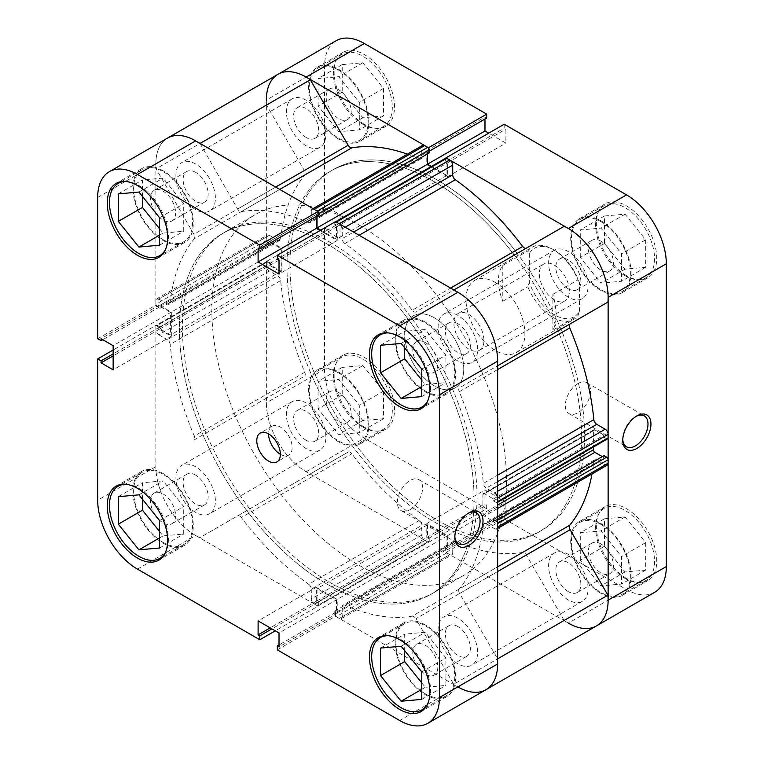 <?xml version="1.0" encoding="UTF-8"?>
<svg xmlns="http://www.w3.org/2000/svg" width="764" height="764" viewBox="0 0 764 764"><rect width="100%" height="100%" fill="white"/><g stroke="black" fill="none" stroke-linecap="round" stroke-linejoin="round"><path stroke-width="0.57" stroke-dasharray="3.82 2.86" d="M362.852 124.293A41.667 24.056 -120 0 0 383.681 126.356A41.667 24.056 -120 0 0 390.07 92.969A41.667 24.056 -120 0 0 362.852 56.249A41.667 24.056 -120 0 0 342.014 54.187A41.667 24.056 -120 0 0 335.625 87.573A41.667 24.056 -120 0 0 362.852 124.293M338.691 70.202A41.667 24.056 60 0 1 365.908 106.912A41.667 24.056 60 0 1 359.519 140.309A41.667 24.056 60 0 1 338.691 138.236A41.667 24.056 60 0 1 311.473 101.526A41.667 24.056 60 0 1 317.853 68.139A41.667 24.056 60 0 1 338.691 70.202M362.852 427.076A41.667 24.056 -120 0 0 383.681 429.148A41.667 24.056 -120 0 0 390.07 395.752A41.667 24.056 -120 0 0 362.852 359.042A41.667 24.056 -120 0 0 342.014 356.969A41.667 24.056 -120 0 0 335.625 390.366A41.667 24.056 -120 0 0 362.852 427.076M338.691 372.985A41.667 24.056 60 0 1 365.908 409.705A41.667 24.056 60 0 1 359.519 443.091A41.667 24.056 60 0 1 338.691 441.029A41.667 24.056 60 0 1 311.473 404.309A41.667 24.056 60 0 1 317.853 370.922A41.667 24.056 60 0 1 338.691 372.985M625.067 578.472A41.667 24.056 -120 0 0 645.905 580.535A41.667 24.056 -120 0 0 652.294 547.148A41.667 24.056 -120 0 0 625.067 510.428A41.667 24.056 -120 0 0 604.238 508.366A41.667 24.056 -120 0 0 597.849 541.752A41.667 24.056 -120 0 0 625.067 578.472M600.915 524.381A41.667 24.056 60 0 1 628.132 561.091A41.667 24.056 60 0 1 621.743 594.487A41.667 24.056 60 0 1 600.915 592.425A41.667 24.056 60 0 1 573.688 555.705A41.667 24.056 60 0 1 580.077 522.318A41.667 24.056 60 0 1 600.915 524.381M625.067 275.68A41.667 24.056 -120 0 0 645.905 277.752A41.667 24.056 -120 0 0 652.294 244.356A41.667 24.056 -120 0 0 625.067 207.646A41.667 24.056 -120 0 0 604.238 205.573A41.667 24.056 -120 0 0 597.849 238.97A41.667 24.056 -120 0 0 625.067 275.68M600.915 221.589A41.667 24.056 60 0 1 628.132 258.308A41.667 24.056 60 0 1 621.743 291.695A41.667 24.056 60 0 1 600.915 289.632A41.667 24.056 60 0 1 573.688 252.913A41.667 24.056 60 0 1 580.077 219.526A41.667 24.056 60 0 1 600.915 221.589M636.097 416.37A17.849 10.304 120 0 0 635.381 416.762L636.851 415.912L635.381 416.762A17.849 10.304 120 0 0 622.765 438.612A17.849 10.304 120 0 0 622.784 439.434M577.928 383.585A17.849 10.304 120 0 0 566.267 399.314A17.849 10.304 120 0 0 569.008 413.611A17.849 10.304 120 0 0 577.928 412.732A17.849 10.304 120 0 0 589.588 397.003A17.849 10.304 120 0 0 586.847 382.707A17.849 10.304 120 0 0 577.928 383.585M364.323 427.076A42.708 24.658 60 0 1 336.418 389.449A42.708 24.658 60 0 1 342.969 355.222A42.708 24.658 60 0 1 364.323 357.332A42.708 24.658 60 0 1 392.218 394.969A42.708 24.658 60 0 1 385.677 429.196A42.708 24.658 60 0 1 364.323 427.076M338.691 441.878A42.708 24.658 60 0 1 310.786 404.242A42.708 24.658 60 0 1 317.337 370.024A42.708 24.658 60 0 1 338.691 372.135A42.708 24.658 60 0 1 366.586 409.771A42.708 24.658 60 0 1 360.045 443.999A42.708 24.658 60 0 1 338.691 441.878M364.323 124.293A42.708 24.658 60 0 1 336.418 86.657A42.708 24.658 60 0 1 342.969 52.429A42.708 24.658 60 0 1 364.323 54.55A42.708 24.658 60 0 1 392.218 92.186A42.708 24.658 60 0 1 385.677 126.404A42.708 24.658 60 0 1 364.323 124.293M338.691 139.086A42.708 24.658 60 0 1 310.786 101.459A42.708 24.658 60 0 1 317.337 67.232A42.708 24.658 60 0 1 338.691 69.352A42.708 24.658 60 0 1 366.586 106.979A42.708 24.658 60 0 1 360.045 141.206A42.708 24.658 60 0 1 338.691 139.086M626.547 275.68A42.708 24.658 60 0 1 598.642 238.053A42.708 24.658 60 0 1 605.193 203.826A42.708 24.658 60 0 1 626.547 205.936A42.708 24.658 60 0 1 654.442 243.573A42.708 24.658 60 0 1 647.901 277.8A42.708 24.658 60 0 1 626.547 275.68M600.915 290.482A42.708 24.658 60 0 1 573.01 252.846A42.708 24.658 60 0 1 579.551 218.628A42.708 24.658 60 0 1 600.915 220.739A42.708 24.658 60 0 1 628.81 258.375A42.708 24.658 60 0 1 622.268 292.602A42.708 24.658 60 0 1 600.915 290.482M626.547 578.472A42.708 24.658 60 0 1 598.642 540.836A42.708 24.658 60 0 1 605.193 506.618A42.708 24.658 60 0 1 626.547 508.728A42.708 24.658 60 0 1 654.442 546.365A42.708 24.658 60 0 1 647.901 580.583A42.708 24.658 60 0 1 626.547 578.472M600.915 593.275A42.708 24.658 60 0 1 573.01 555.638A42.708 24.658 60 0 1 579.551 521.411A42.708 24.658 60 0 1 600.915 523.531A42.708 24.658 60 0 1 628.81 561.168A42.708 24.658 60 0 1 622.268 595.385A42.708 24.658 60 0 1 600.915 593.275M437.247 520.208A208.333 120.282 -120 0 0 541.409 530.531A208.333 120.282 -120 0 0 560.967 329.188A208.333 120.282 -120 0 0 517.209 253.419A208.333 120.282 60 0 1 560.967 329.188A208.333 120.282 60 0 1 541.409 530.531A208.333 120.282 60 0 1 437.247 520.208A208.333 120.282 60 0 1 301.14 336.628A208.333 120.282 60 0 1 333.075 169.684A208.333 120.282 -120 0 0 301.14 336.628A208.333 120.282 -120 0 0 437.247 520.208M516.474 252.435A208.333 120.282 -120 0 0 437.247 179.998A208.333 120.282 -120 0 0 333.075 169.684A208.333 120.282 60 0 1 437.247 179.998A208.333 120.282 60 0 1 516.474 252.435M434.296 521.917A208.333 120.282 -120 0 0 538.467 532.231A208.333 120.282 -120 0 0 558.016 330.898A208.333 120.282 -120 0 0 514.267 255.119A208.333 120.282 60 0 1 558.016 330.898A208.333 120.282 60 0 1 538.467 532.231A208.333 120.282 60 0 1 434.296 521.917A208.333 120.282 60 0 1 298.199 338.328A208.333 120.282 60 0 1 330.134 171.384A208.333 120.282 -120 0 0 298.199 338.328A208.333 120.282 -120 0 0 434.296 521.917M513.523 254.135A208.333 120.282 -120 0 0 434.296 181.698A208.333 120.282 -120 0 0 330.134 171.384A208.333 120.282 60 0 1 434.296 181.698A208.333 120.282 60 0 1 513.523 254.135M434.296 317.786A41.667 24.056 -120 0 0 413.467 315.723A41.667 24.056 -120 0 0 407.078 349.11A41.667 24.056 -120 0 0 434.296 385.83A41.667 24.056 -120 0 0 455.134 387.892A41.667 24.056 -120 0 0 461.513 354.506A41.667 24.056 -120 0 0 434.296 317.786A41.667 24.056 60 0 1 461.513 354.506A41.667 24.056 60 0 1 455.134 387.892A41.667 24.056 60 0 1 434.296 385.83A41.667 24.056 60 0 1 407.078 349.11A41.667 24.056 60 0 1 413.467 315.723A41.667 24.056 60 0 1 434.296 317.786M495.435 282.489A41.667 24.056 -120 0 0 474.597 280.426A41.667 24.056 -120 0 0 468.208 313.813A41.667 24.056 -120 0 0 495.435 350.533A41.667 24.056 -120 0 0 516.263 352.596A41.667 24.056 -120 0 0 522.652 319.209A41.667 24.056 -120 0 0 495.435 282.489M600.915 543.939A17.706 10.228 -120 0 0 592.052 543.061A17.706 10.228 -120 0 0 589.34 557.252A17.706 10.228 -120 0 0 600.915 572.857A17.706 10.228 -120 0 0 609.767 573.735A17.706 10.228 -120 0 0 612.48 559.544A17.706 10.228 -120 0 0 600.915 543.939M568.349 591.651A17.706 10.228 60 0 1 556.784 576.046A17.706 10.228 60 0 1 559.496 561.855A17.706 10.228 60 0 1 568.349 562.734A17.706 10.228 60 0 1 579.924 578.338A17.706 10.228 60 0 1 577.212 592.53A17.706 10.228 60 0 1 568.349 591.651M600.915 241.157A17.706 10.228 -120 0 0 592.052 240.278A17.706 10.228 -120 0 0 589.34 254.469A17.706 10.228 -120 0 0 600.915 270.074A17.706 10.228 -120 0 0 609.767 270.943A17.706 10.228 -120 0 0 612.48 256.761A17.706 10.228 -120 0 0 600.915 241.157M568.349 288.868A17.706 10.228 60 0 1 556.784 273.264A17.706 10.228 60 0 1 559.496 259.072A17.706 10.228 60 0 1 568.349 259.951A17.706 10.228 60 0 1 579.924 275.556A17.706 10.228 60 0 1 577.212 289.747A17.706 10.228 60 0 1 568.349 288.868M338.691 89.76A17.706 10.228 -120 0 0 329.838 88.882A17.706 10.228 -120 0 0 327.116 103.073A17.706 10.228 -120 0 0 338.691 118.678A17.706 10.228 -120 0 0 347.544 119.556A17.706 10.228 -120 0 0 350.256 105.365A17.706 10.228 -120 0 0 338.691 89.76M306.135 137.472A17.706 10.228 60 0 1 294.56 121.868A17.706 10.228 60 0 1 297.282 107.676A17.706 10.228 60 0 1 306.135 108.555A17.706 10.228 60 0 1 317.7 124.16A17.706 10.228 60 0 1 314.988 138.351A17.706 10.228 60 0 1 306.135 137.472M338.691 392.553A17.706 10.228 -120 0 0 329.838 391.674A17.706 10.228 -120 0 0 327.116 405.865A17.706 10.228 -120 0 0 338.691 421.47A17.706 10.228 -120 0 0 347.544 422.339A17.706 10.228 -120 0 0 350.256 408.157A17.706 10.228 -120 0 0 338.691 392.553M306.135 440.265A17.706 10.228 60 0 1 294.56 424.66A17.706 10.228 60 0 1 297.282 410.469A17.706 10.228 60 0 1 306.135 411.347A17.706 10.228 60 0 1 317.7 426.952A17.706 10.228 60 0 1 314.988 441.143A17.706 10.228 60 0 1 306.135 440.265M428.489 542.373L486.678 508.776L364.323 438.135A56.249 32.48 60 0 1 324.547 369.241L324.547 227.958L266.359 261.546L266.359 402.838A56.249 32.48 -120 0 0 306.135 471.732L428.489 542.373L428.489 538.467L426.78 537.474L426.78 523.531L447.704 535.602L447.704 549.555L445.995 548.571L445.995 552.477L568.349 623.128A56.249 32.48 60 0 1 564.157 620.444L453.673 684.229L415.864 618.754L526.358 554.97A4.164 2.407 -120 0 0 522.671 552.391A222.916 128.705 60 0 1 455.315 541.351A4.164 2.407 -120 0 0 453.577 541.323A4.164 2.407 -120 0 0 452.708 543.233L342.224 607.017A4.164 2.407 60 0 1 343.084 605.107A4.164 2.407 60 0 1 344.831 605.145L455.315 541.351M324.547 66.458L266.359 100.055L266.359 241.338L324.547 207.751L324.547 66.458A56.249 32.48 60 0 1 336.198 40.702M486.678 508.776L486.678 504.87L484.978 503.877L484.978 489.934L505.892 502.015L505.892 515.958L504.183 514.974L504.183 518.88L445.995 552.477M324.547 207.751L327.937 209.699L327.937 207.732L340.018 214.703L340.018 238.855L327.937 231.884L327.937 229.907L324.547 227.958M484.978 119.031L484.978 117.064L486.678 118.048M504.183 124.236L504.183 128.151L505.892 129.135L505.892 143.088L488.712 133.175M654.672 592.31A56.249 32.48 60 0 1 626.547 589.531L504.183 518.88M445.995 158.072L445.995 161.748L447.704 162.732L447.704 176.685L426.78 164.604L426.78 150.661L428.489 151.644L428.489 147.968M266.359 241.338L269.749 243.296L269.749 241.328L281.83 248.3L281.83 272.452L269.749 265.48L269.749 263.504L266.359 261.546M580.287 560.241L580.287 532.747L600.915 530.904L621.533 556.555L621.533 584.059L600.915 585.902L580.287 560.241L604.448 546.289L625.067 571.949L645.695 570.106L645.695 542.612L625.067 516.951L604.448 518.794L604.448 546.289M580.287 257.449L580.287 229.954L600.915 228.111L621.533 253.772L621.533 281.267L600.915 283.11L580.287 257.449L604.448 243.506L625.067 269.157L645.695 267.324L645.695 239.82L625.067 214.168L604.448 216.002L604.448 243.506M318.063 106.062L318.063 78.558L338.691 76.725L359.309 102.376L359.309 129.88L338.691 131.714L318.063 106.062L342.224 92.11L362.852 117.771L383.471 115.927L383.471 88.433L362.852 62.772L342.224 64.615L342.224 92.11M318.063 408.845L318.063 381.351L338.691 379.507L359.309 405.168L359.309 432.663L338.691 434.506L318.063 408.845L342.224 394.902L362.852 420.553L383.471 418.72L383.471 391.216L362.852 365.564L342.224 367.398L342.224 394.902M269.749 241.328L327.937 207.732M281.83 248.3L340.018 214.703M269.749 243.296L327.937 209.699M269.749 265.48L327.937 231.884M269.749 263.504L327.937 229.907M281.83 272.452L340.018 238.855M447.704 176.685L505.892 143.088M426.78 164.604L427.525 164.184M447.704 162.732L505.892 129.135M445.995 161.748L504.183 128.151M426.78 150.661L484.978 117.064M428.489 151.644L429.215 151.224M426.78 537.474L484.978 503.877M426.78 523.531L484.978 489.934M428.489 538.467L486.678 504.87M447.704 549.555L505.892 515.958M445.995 548.571L504.183 514.974M447.704 535.602L505.892 502.015M604.448 216.002L580.287 229.954M625.067 214.168L600.915 228.111M645.695 239.82L621.533 253.772M645.695 267.324L621.533 281.267M625.067 269.157L600.915 283.11M604.448 518.794L580.287 532.747M625.067 516.951L600.915 530.904M645.695 542.612L621.533 556.555M645.695 570.106L621.533 584.059M625.067 571.949L600.915 585.902M342.224 367.398L318.063 381.351M362.852 365.564L338.691 379.507M383.471 391.216L359.309 405.168M383.471 418.72L359.309 432.663M362.852 420.553L338.691 434.506M342.224 64.615L318.063 78.558M362.852 62.772L338.691 76.725M383.471 88.433L359.309 102.376M383.471 115.927L359.309 129.88M362.852 117.771L338.691 131.714M125.936 484.3A41.667 24.056 60 0 1 138.933 488.32A41.667 24.056 60 0 1 165.368 552.611M163.085 542.411A41.667 24.056 -120 0 0 183.923 544.474A41.667 24.056 -120 0 0 190.312 511.087A41.667 24.056 -120 0 0 163.085 474.368A41.667 24.056 -120 0 0 142.257 472.305A41.667 24.056 -120 0 0 135.868 505.692A41.667 24.056 -120 0 0 163.085 542.411M125.936 181.517A41.667 24.056 60 0 1 138.933 185.528A41.667 24.056 60 0 1 165.368 249.828M163.085 239.619A41.667 24.056 -120 0 0 183.923 241.682A41.667 24.056 -120 0 0 190.312 208.295A41.667 24.056 -120 0 0 163.085 171.575A41.667 24.056 -120 0 0 142.257 169.512A41.667 24.056 -120 0 0 135.868 202.909A41.667 24.056 -120 0 0 163.085 239.619M388.15 332.903A41.667 24.056 60 0 1 401.148 336.924A41.667 24.056 60 0 1 427.592 401.215M425.309 391.015A41.667 24.056 -120 0 0 446.147 393.078A41.667 24.056 -120 0 0 452.527 359.691A41.667 24.056 -120 0 0 425.309 322.971A41.667 24.056 -120 0 0 404.481 320.909A41.667 24.056 -120 0 0 398.092 354.295A41.667 24.056 -120 0 0 425.309 391.015M388.15 635.696A41.667 24.056 60 0 1 401.148 639.707A41.667 24.056 60 0 1 427.592 704.007M425.309 693.798A41.667 24.056 -120 0 0 446.147 695.861A41.667 24.056 -120 0 0 452.527 662.474A41.667 24.056 -120 0 0 425.309 625.764A41.667 24.056 -120 0 0 404.481 623.691A41.667 24.056 -120 0 0 398.092 657.088A41.667 24.056 -120 0 0 425.309 693.798M280.35 454.293A16.665 9.626 -120 0 0 288.687 455.115A16.665 9.626 -120 0 0 291.237 441.764A16.665 9.626 -120 0 0 280.35 427.076A16.665 9.626 -120 0 0 272.022 426.255A16.665 9.626 -120 0 0 268.565 433.885M468.16 513.332A17.849 10.304 120 0 0 467.444 513.714L468.915 512.864L467.444 513.714A17.849 10.304 120 0 0 454.828 535.574A17.849 10.304 120 0 0 454.847 536.385M409.991 509.693A17.849 10.304 120 0 0 421.652 493.964A17.849 10.304 120 0 0 418.911 479.668A17.849 10.304 120 0 0 409.991 480.546A17.849 10.304 120 0 0 398.331 496.275A17.849 10.304 120 0 0 401.071 510.572A17.849 10.304 120 0 0 409.991 509.693M163.085 170.725A42.708 24.658 -120 0 0 141.732 168.615A42.708 24.658 -120 0 0 135.19 202.832A42.708 24.658 -120 0 0 163.085 240.469A42.708 24.658 -120 0 0 184.449 242.589A42.708 24.658 -120 0 0 190.99 208.362A42.708 24.658 -120 0 0 163.085 170.725M163.085 473.518A42.708 24.658 -120 0 0 141.732 471.398A42.708 24.658 -120 0 0 135.19 505.625A42.708 24.658 -120 0 0 163.085 543.261A42.708 24.658 -120 0 0 184.449 545.372A42.708 24.658 -120 0 0 190.99 511.154A42.708 24.658 -120 0 0 163.085 473.518M425.309 624.914A42.708 24.658 -120 0 0 403.955 622.794A42.708 24.658 -120 0 0 397.414 657.021A42.708 24.658 -120 0 0 425.309 694.648A42.708 24.658 -120 0 0 446.663 696.768A42.708 24.658 -120 0 0 453.214 662.541A42.708 24.658 -120 0 0 425.309 624.914M425.309 322.121A42.708 24.658 -120 0 0 403.955 320.001A42.708 24.658 -120 0 0 397.414 354.229A42.708 24.658 -120 0 0 425.309 391.865A42.708 24.658 -120 0 0 446.663 393.976A42.708 24.658 -120 0 0 453.214 359.758A42.708 24.658 -120 0 0 425.309 322.121M326.753 243.792A208.333 120.282 60 0 1 462.86 427.372A208.333 120.282 60 0 1 430.925 594.316A208.333 120.282 60 0 1 326.753 584.002A208.333 120.282 60 0 1 190.656 400.412A208.333 120.282 60 0 1 222.591 233.469A208.333 120.282 60 0 1 326.753 243.792A208.333 120.282 60 0 1 462.86 427.372A208.333 120.282 60 0 1 430.925 594.316A208.333 120.282 60 0 1 326.753 584.002A208.333 120.282 60 0 1 190.656 400.412A208.333 120.282 60 0 1 222.591 233.469A208.333 120.282 60 0 1 326.753 243.792M329.704 242.083A208.333 120.282 60 0 1 465.801 425.672A208.333 120.282 60 0 1 433.866 592.616A208.333 120.282 60 0 1 329.704 582.302A208.333 120.282 60 0 1 193.598 398.712A208.333 120.282 60 0 1 225.533 231.769A208.333 120.282 60 0 1 329.704 242.083M417.488 363.759A17.706 10.228 60 0 1 416.456 341.661A17.706 10.228 60 0 1 425.309 342.53A17.706 10.228 60 0 1 436.884 358.135A17.706 10.228 60 0 1 434.162 372.326A17.706 10.228 60 0 1 425.309 371.447A17.706 10.228 60 0 1 420.754 367.837M457.865 323.735A17.706 10.228 -120 0 0 449.012 322.857A17.706 10.228 -120 0 0 446.3 337.048A17.706 10.228 -120 0 0 457.865 352.653A17.706 10.228 -120 0 0 466.718 353.531A17.706 10.228 -120 0 0 469.44 339.34A17.706 10.228 -120 0 0 457.865 323.735M417.488 666.552A17.706 10.228 60 0 1 416.456 644.444A17.706 10.228 60 0 1 425.309 645.322A17.706 10.228 60 0 1 436.884 660.927A17.706 10.228 60 0 1 434.162 675.118A17.706 10.228 60 0 1 425.309 674.24A17.706 10.228 60 0 1 420.754 670.62M457.865 626.528A17.706 10.228 -120 0 0 449.012 625.649A17.706 10.228 -120 0 0 446.3 639.84A17.706 10.228 -120 0 0 457.865 655.445A17.706 10.228 -120 0 0 466.718 656.324A17.706 10.228 -120 0 0 469.44 642.132A17.706 10.228 -120 0 0 457.865 626.528M155.264 515.156A17.706 10.228 60 0 1 154.232 493.057A17.706 10.228 60 0 1 163.085 493.926A17.706 10.228 60 0 1 174.66 509.531A17.706 10.228 60 0 1 171.948 523.722A17.706 10.228 60 0 1 163.085 522.843A17.706 10.228 60 0 1 158.54 519.234M195.651 475.132A17.706 10.228 -120 0 0 186.788 474.253A17.706 10.228 -120 0 0 184.076 488.444A17.706 10.228 -120 0 0 195.651 504.049A17.706 10.228 -120 0 0 204.504 504.928A17.706 10.228 -120 0 0 207.216 490.736A17.706 10.228 -120 0 0 195.651 475.132M155.264 212.373A17.706 10.228 60 0 1 154.232 190.265A17.706 10.228 60 0 1 163.085 191.143A17.706 10.228 60 0 1 174.66 206.748A17.706 10.228 60 0 1 171.948 220.939A17.706 10.228 60 0 1 163.085 220.061A17.706 10.228 60 0 1 158.54 216.441M195.651 172.349A17.706 10.228 -120 0 0 186.788 171.47A17.706 10.228 -120 0 0 184.076 185.662A17.706 10.228 -120 0 0 195.651 201.266A17.706 10.228 -120 0 0 204.504 202.145A17.706 10.228 -120 0 0 207.216 187.954A17.706 10.228 -120 0 0 195.651 172.349M277.322 649.868L335.511 616.271L457.865 686.912A56.249 32.48 60 0 1 453.673 684.229M445.269 550.366L334.785 614.151A2.082 1.203 -120 0 0 336.255 616.701L446.749 552.916A2.082 1.203 60 0 1 445.269 550.366L445.269 547.301L446.969 548.275L446.969 536.032L427.525 524.801L427.525 537.054L429.215 538.028L429.215 541.093A2.082 1.203 60 0 1 428.785 542.048A2.082 1.203 60 0 1 427.744 541.943L424.717 540.196A4.164 2.407 60 0 1 421.776 535.096L421.776 525.365A4.164 2.407 -120 0 0 419.169 520.485A222.916 128.705 60 0 1 351.812 453.749A4.164 2.407 -120 0 0 348.136 452.078L199.843 537.684A56.249 32.48 60 0 1 195.651 535.516A56.249 32.48 60 0 1 155.875 466.632L155.875 325.34L113.148 350.007M318.005 215.429L316.296 214.445L316.296 216.422M320.04 230.556L337.22 240.469L337.22 226.526L335.511 225.533L335.511 221.627M485.99 689.701A56.249 32.48 60 0 1 457.865 686.912L399.677 720.509M335.511 616.271L335.511 612.356L337.22 613.339L337.22 599.396L316.296 587.315L316.296 601.268L318.005 602.252L318.005 606.167L275.288 630.825M137.453 569.113L195.651 535.516L318.005 606.167M155.875 325.34L159.256 327.298L159.256 329.265L171.337 336.246L171.337 312.084L159.256 305.113L159.256 307.09L155.875 305.132L155.875 163.84A56.249 32.48 60 0 1 167.526 138.093A56.249 32.48 60 0 0 156.095 168.815L193.894 234.29A4.164 2.407 60 0 1 194.285 238.769L304.779 174.975A4.164 2.407 -120 0 0 304.378 170.506L266.579 105.031A56.249 32.48 60 0 1 278.01 74.299M97.677 338.729L155.875 305.132M421.776 380.09L425.309 384.493L445.937 382.649L445.937 355.155L425.309 329.494L404.691 331.337L404.691 347.84M421.776 682.882L425.309 687.275L445.937 685.442L445.937 657.938L425.309 632.286L404.691 634.12L404.691 650.632M159.552 531.486L163.085 535.889L183.713 534.046L183.713 506.551L163.085 480.89L142.467 482.733L142.467 499.236M159.552 228.703L163.085 233.096L183.713 231.253L183.713 203.759L163.085 178.098L142.467 179.941L142.467 196.453M159.256 329.265L113.148 355.89M171.337 336.246L113.148 369.833M159.256 327.298L113.148 353.913M159.256 305.113L101.068 338.71M159.256 307.09L102.777 339.693M171.337 312.084L113.148 345.681M337.22 599.396L279.022 632.993M316.296 587.315L258.108 620.912M337.22 613.339L279.022 646.936M335.511 612.356L279.022 644.969M316.296 601.268L270.189 627.884M318.005 602.252L271.898 628.877M316.296 214.445L258.108 248.042M337.22 226.526L279.022 260.123M335.511 225.533L277.322 259.13M337.22 240.469L279.022 274.066M380.529 648.073L404.691 634.12M401.148 646.229L425.309 632.286M421.776 689.319L425.309 687.275M421.776 699.385L445.937 685.442M421.776 671.89L445.937 657.938M380.529 345.28L404.691 331.337M421.776 386.536L425.309 384.493M421.776 396.602L445.937 382.649M421.776 369.098L445.937 355.155M401.148 343.447L425.309 329.494M118.305 193.894L142.467 179.941M159.552 235.14L163.085 233.096M159.552 245.206L183.713 231.253M159.552 217.711L183.713 203.759M138.933 192.05L163.085 178.098M118.305 496.676L142.467 482.733M159.552 537.932L163.085 535.889M159.552 547.998L183.713 534.046M159.552 520.494L183.713 506.551M138.933 494.843L163.085 480.89M554.358 314.806A39.585 22.853 60 0 1 529.318 282.46L527.838 286.806A41.667 24.056 -120 0 0 552.888 317.366A41.667 24.056 -120 0 0 573.716 319.428A41.667 24.056 -120 0 0 577.928 315.723L579.399 311.378A39.585 22.853 60 0 1 554.358 314.806M468.915 349.167A21.249 12.272 60 0 1 455.029 330.449A21.249 12.272 60 0 1 458.295 313.412A21.249 12.272 60 0 1 468.915 314.472A21.249 12.272 60 0 1 482.8 333.19A21.249 12.272 60 0 1 479.544 350.227A21.249 12.272 60 0 1 468.915 349.167M554.358 299.841A21.249 12.272 60 0 1 540.473 281.114A21.249 12.272 60 0 1 543.729 264.086A21.249 12.272 60 0 1 554.358 265.137A21.249 12.272 60 0 1 568.244 283.864A21.249 12.272 60 0 1 564.988 300.892A21.249 12.272 60 0 1 554.358 299.841M359.166 225.074A208.333 120.282 60 0 1 495.263 408.664A208.333 120.282 60 0 1 463.337 575.607A208.333 120.282 60 0 1 359.166 565.293A208.333 120.282 60 0 1 223.069 381.704A208.333 120.282 60 0 1 255.004 214.76A208.333 120.282 60 0 1 359.166 225.074M552.888 330.182L552.888 294.341C557.157 310.547 557.157 322.494 552.888 330.182L577.928 315.723M552.888 294.341L577.928 279.882A41.667 24.056 -120 0 0 552.888 249.322L552.888 249.322A41.667 24.056 -120 0 0 532.05 247.259A41.667 24.056 -120 0 0 527.838 250.955L529.318 253.6A39.585 22.853 60 0 1 554.358 250.172A39.585 22.853 60 0 1 579.399 282.518L577.928 279.882M529.318 253.6L529.318 282.46M579.399 311.378L579.399 282.518M502.798 265.423L502.798 301.264A41.667 24.056 60 0 1 502.798 265.423L527.838 250.955M502.798 301.264L527.838 286.806M526.32 248.157A4.164 2.407 -120 0 0 526.358 248.138L415.864 311.922A4.164 2.407 60 0 1 413.782 311.722A4.164 2.407 60 0 1 412.188 310.251L450.607 288.076M453.892 289.976L564.157 226.316M279.748 189.424L241.328 211.609A4.164 2.407 60 0 1 239.734 211.227A4.164 2.407 60 0 1 237.642 209.03L275.67 187.075M457.865 663.782A27.915 16.12 60 0 1 439.634 639.181A27.915 16.12 60 0 1 443.913 616.806A27.915 16.12 60 0 1 457.865 618.191A27.915 16.12 60 0 1 476.106 642.791A27.915 16.12 60 0 1 471.827 665.158A27.915 16.12 60 0 1 457.865 663.782M568.349 599.988A27.915 16.12 60 0 1 550.118 575.387A27.915 16.12 60 0 1 554.397 553.021A27.915 16.12 60 0 1 568.349 554.406A27.915 16.12 60 0 1 586.59 578.997A27.915 16.12 60 0 1 582.311 601.373A27.915 16.12 60 0 1 568.349 599.988M195.651 512.386A27.915 16.12 60 0 1 177.41 487.785A27.915 16.12 60 0 1 181.689 465.419A27.915 16.12 60 0 1 195.651 466.794A27.915 16.12 60 0 1 213.882 491.395A27.915 16.12 60 0 1 209.603 513.771A27.915 16.12 60 0 1 195.651 512.386M306.135 448.602A27.915 16.12 60 0 1 287.894 424.001A27.915 16.12 60 0 1 292.173 401.625A27.915 16.12 60 0 1 306.135 403.01A27.915 16.12 60 0 1 324.366 427.611A27.915 16.12 60 0 1 320.087 449.977A27.915 16.12 60 0 1 306.135 448.602M195.651 209.594A27.915 16.12 60 0 1 177.41 185.003A27.915 16.12 60 0 1 181.689 162.627A27.915 16.12 60 0 1 195.651 164.012A27.915 16.12 60 0 1 213.882 188.612A27.915 16.12 60 0 1 209.603 210.979A27.915 16.12 60 0 1 195.651 209.594M306.135 145.809A27.915 16.12 60 0 1 287.894 121.209A27.915 16.12 60 0 1 292.173 98.843A27.915 16.12 60 0 1 306.135 100.218A27.915 16.12 60 0 1 324.366 124.818A27.915 16.12 60 0 1 320.087 147.194A27.915 16.12 60 0 1 306.135 145.809M457.865 360.99A27.915 16.12 60 0 1 439.634 336.389A27.915 16.12 60 0 1 443.913 314.023A27.915 16.12 60 0 1 457.865 315.398A27.915 16.12 60 0 1 476.106 339.999A27.915 16.12 60 0 1 471.827 362.375A27.915 16.12 60 0 1 457.865 360.99M568.349 297.206A27.915 16.12 60 0 1 550.118 272.605A27.915 16.12 60 0 1 554.397 250.229A27.915 16.12 60 0 1 568.349 251.614A27.915 16.12 60 0 1 586.59 276.215A27.915 16.12 60 0 1 582.311 298.581A27.915 16.12 60 0 1 568.349 297.206M348.136 452.078L310.327 473.9A56.249 32.48 60 0 1 306.135 471.732A56.249 32.48 60 0 1 266.579 398.12L304.378 376.299A4.164 2.407 -120 0 0 304.779 372.269A222.916 128.705 60 0 1 280.655 280.569A4.164 2.407 -120 0 0 277.733 275.871L167.24 339.665A4.164 2.407 60 0 1 170.171 344.363L280.655 280.569M195.651 535.516A56.249 32.48 60 0 1 156.095 461.914M419.169 520.485L308.685 584.269A222.916 128.705 60 0 1 241.328 517.534L351.812 453.749M522.671 552.391L412.188 616.176A222.916 128.705 60 0 1 344.831 605.145M267.83 261.565L157.346 325.359A2.082 1.203 -120 0 0 156.305 325.254A2.082 1.203 -120 0 0 155.875 326.209L266.359 262.415A2.082 1.203 60 0 1 266.789 261.46A2.082 1.203 60 0 1 267.83 261.565L270.485 263.102L270.485 265.051L281.085 271.182L281.085 248.72L270.485 242.599L270.485 244.556L267.83 243.028A2.082 1.203 60 0 1 266.359 240.479L266.359 236.983A4.164 2.407 60 0 1 267.219 235.083A4.164 2.407 60 0 1 269.3 235.283L277.733 240.154A4.164 2.407 -120 0 0 279.815 240.354A4.164 2.407 -120 0 0 280.655 238.826L170.171 302.62A222.916 128.705 60 0 1 194.285 238.769M280.655 238.826A222.916 128.705 60 0 1 304.779 174.975M304.779 372.269L194.285 436.063A222.916 128.705 60 0 1 170.171 344.363M359.128 235.264L344.831 243.515A222.916 128.705 60 0 1 412.188 310.251M407.393 154.147A222.916 128.705 60 0 1 419.169 158.855A4.164 2.407 -120 0 0 420.916 158.893A4.164 2.407 -120 0 0 421.776 156.983L311.292 220.767A4.164 2.407 60 0 1 310.423 222.677A4.164 2.407 60 0 1 308.685 222.649L419.169 158.855M241.328 211.609A222.916 128.705 60 0 1 308.685 222.649M607.265 465.133A4.164 2.407 60 0 1 605.183 464.923L596.76 460.062A4.164 2.407 -120 0 0 594.678 459.852A4.164 2.407 -120 0 0 593.829 461.38A222.916 128.705 60 0 1 592.014 473.938M593.829 461.38L483.345 525.174A222.916 128.705 60 0 1 459.221 589.025L497.641 566.84M497.641 369.547L459.221 391.731A222.916 128.705 60 0 1 483.345 483.431L497.641 475.17M446.749 552.916L449.767 554.654L339.283 618.448A4.164 2.407 -120 0 0 341.365 618.649A4.164 2.407 -120 0 0 342.224 616.749L342.224 607.017M266.579 398.12L193.894 440.083A4.164 2.407 60 0 0 194.285 436.063M155.875 326.209L155.875 329.695A4.164 2.407 -120 0 0 158.816 334.794L269.3 271.01L277.733 275.871M269.3 271.01A4.164 2.407 60 0 1 266.359 265.901L155.875 329.695M266.359 262.415L266.359 265.901M313.011 208.639L312.151 209.135A4.164 2.407 -120 0 0 311.292 211.045L421.776 147.251L421.776 156.983M421.776 147.251A4.164 2.407 60 0 1 422.635 145.351M429.215 152.915L427.525 151.931L427.525 153.889M431.402 166.418L446.969 175.405L446.969 163.162L445.269 162.178L445.269 159.122A2.082 1.203 60 0 1 445.708 158.167M607.905 302.086L570.106 323.917M607.695 438.746A2.082 1.203 60 0 1 606.654 438.641L603.999 437.113L603.999 435.155L594.869 429.884A2.082 1.203 -120 0 0 593.829 429.779A2.082 1.203 -120 0 0 593.399 430.734L593.399 447.007M602.309 456.633L603.999 457.607L603.999 455.659M596.474 625.907A56.249 32.48 60 0 1 568.349 623.128L626.547 589.531M564.157 620.444L526.358 554.97M342.224 616.749L452.708 552.955L452.708 543.233M452.708 552.955A4.164 2.407 60 0 1 451.849 554.865A4.164 2.407 60 0 1 449.767 554.654M334.785 614.151L334.785 611.085L336.475 612.069L336.475 599.816L317.031 588.595L317.031 600.838L318.731 601.822L318.731 604.878L429.215 541.093M336.255 616.701L339.283 618.448M412.188 616.176A4.164 2.407 60 0 1 415.864 618.754M497.641 571.548L459.622 593.494L497.641 658.845M459.622 593.494A4.164 2.407 60 0 1 459.221 589.025M483.345 525.174A4.164 2.407 60 0 1 484.185 523.646A4.164 2.407 60 0 1 486.267 523.846L596.76 460.062M605.183 464.923L494.7 528.717L486.267 523.846M494.7 528.717A4.164 2.407 -120 0 0 496.781 528.917L497.641 528.421M497.641 508.471L484.386 516.13L493.515 521.401L493.515 519.444L496.17 520.972L497.641 520.122M484.386 516.13A2.082 1.203 60 0 1 482.915 513.57L497.641 505.071M593.399 430.734L482.915 494.528L482.915 513.57M482.915 494.528A2.082 1.203 60 0 1 483.345 493.573A2.082 1.203 60 0 1 484.386 493.668L594.869 429.884M606.654 438.641L496.17 502.435L493.515 500.897L493.515 498.949L484.386 493.668M496.17 502.435A2.082 1.203 -120 0 0 497.211 502.54L497.641 502.282M497.641 491.29L494.7 492.99L486.267 488.129A4.164 2.407 60 0 1 483.345 483.431M459.221 391.731A4.164 2.407 60 0 1 459.622 387.701L497.641 365.755M344.831 243.515A4.164 2.407 60 0 1 342.224 238.635L353.598 232.065M345.175 227.204L342.224 228.904L342.224 238.635M335.644 221.703L335.215 221.952A2.082 1.203 -120 0 0 334.785 222.907L445.269 159.122M320.775 230.126L336.475 239.199L336.475 226.946L334.785 225.972L334.785 222.907M318.005 211.762A2.082 1.203 -120 0 0 317.251 211.084M311.292 211.045L311.292 220.767M200.063 143.431L237.642 209.03M170.171 302.62A4.164 2.407 60 0 1 169.322 304.148A4.164 2.407 60 0 1 167.24 303.938L277.733 240.154M269.3 235.283L158.816 299.077L167.24 303.938M158.816 299.077A4.164 2.407 -120 0 0 156.735 298.867A4.164 2.407 -120 0 0 155.875 300.777L266.359 236.983M266.359 240.479L155.875 304.263L155.875 300.777M155.875 304.263A2.082 1.203 -120 0 0 157.346 306.813L267.83 243.028M157.346 325.359L160.001 326.887L160.001 328.845L170.601 334.966L170.601 312.514L160.001 306.393L160.001 308.341L157.346 306.813M158.816 334.794L167.24 339.665M237.642 515.862A4.164 2.407 60 0 1 241.328 517.534M308.685 584.269A4.164 2.407 60 0 1 311.292 589.159L421.776 525.365M421.776 535.096L311.292 598.88L311.292 589.159M311.292 598.88A4.164 2.407 -120 0 0 314.233 603.99L424.717 540.196M427.744 541.943L317.251 605.728L314.233 603.99M317.251 605.728A2.082 1.203 -120 0 0 318.292 605.833A2.082 1.203 -120 0 0 318.731 604.878M310.327 473.9L199.843 537.684M266.579 105.031L156.095 168.815M493.515 498.949L603.999 435.155M493.515 500.897L603.999 437.113M493.515 521.401L603.999 457.607M493.515 519.444L497.641 517.066M317.031 215.725L427.525 151.931M446.969 175.405L336.475 239.199M336.475 226.946L446.969 163.162M334.785 225.972L445.269 162.178M160.001 328.845L270.485 265.051M281.085 271.182L170.601 334.966M160.001 326.887L270.485 263.102M281.085 248.72L170.601 312.514M160.001 306.393L270.485 242.599M160.001 308.341L270.485 244.556M336.475 612.069L446.969 548.275M446.969 536.032L336.475 599.816M334.785 611.085L445.269 547.301M427.525 524.801L317.031 588.595M317.031 600.838L427.525 537.054M318.731 601.822L429.215 538.028M306.135 471.732L364.323 438.135M324.547 369.241L266.359 402.838M155.875 466.632L97.677 500.219M97.677 197.437L155.875 163.84M304.378 170.506L193.894 234.29M497.641 481.559L486.267 488.129M383.681 126.356L359.519 140.309M383.681 429.148L359.519 443.091M645.905 580.535L621.743 594.487M645.905 277.752L621.743 291.695M622.765 438.612L622.765 440.312M569.008 413.611L626.461 446.787M317.337 370.024L342.969 355.222M317.337 67.232L342.969 52.429M579.551 218.628L605.193 203.826M579.551 521.411L605.193 506.618M433.866 592.616L463.337 575.607M474.597 280.426L532.05 247.259M559.496 561.855L592.052 543.061M559.496 259.072L592.052 240.278M297.282 107.676L329.838 88.882M297.282 410.469L329.838 391.674M314.988 441.143L347.544 422.339M314.988 138.351L347.544 119.556M577.212 289.747L609.767 270.943M577.212 592.53L609.767 573.735M516.263 352.596L573.716 319.428M225.533 231.769L255.004 214.76M622.268 595.385L647.901 580.583M622.268 292.602L647.901 277.8M360.045 141.206L385.677 126.404M360.045 443.999L385.677 429.196M586.847 382.707L644.3 415.874M604.238 205.573L580.077 219.526M604.238 508.366L580.077 522.318M342.014 356.969L317.853 370.922M342.014 54.187L317.853 68.139M162.98 556.564L183.923 544.474M162.98 253.782L183.923 241.682M425.195 405.168L446.147 393.078M425.195 707.961L446.147 695.861M272.022 426.255L260.238 433.054M418.911 479.668L476.364 512.835M141.732 168.615L116.099 183.417M141.732 471.398L116.099 486.2M403.955 622.794L378.323 637.596M403.955 320.001L378.323 334.804M449.012 322.857L416.456 341.661M449.012 625.649L416.456 644.444M186.788 474.253L154.232 493.057M186.788 171.47L154.232 190.265M204.504 202.145L171.948 220.939M204.504 504.928L171.948 523.722M466.718 656.324L434.162 675.118M466.718 353.531L434.162 372.326M446.663 393.976L421.031 408.778M446.663 696.768L421.031 711.571M184.449 545.372L158.807 560.174M184.449 242.589L158.807 257.382M401.071 510.572L458.524 543.748M454.828 535.574L454.828 537.273M288.687 455.115L276.902 461.924M383.528 635.791L404.481 623.691M383.528 332.999L404.481 320.909M121.314 181.612L142.257 169.512M121.314 484.395L142.257 472.305M458.295 313.412L543.729 264.086M554.358 250.172L552.888 249.322M479.544 350.227L564.988 300.892M554.397 553.021L443.913 616.806M292.173 401.625L181.689 465.419M292.173 98.843L181.689 162.627M554.397 250.229L443.913 314.023M582.311 298.581L471.827 362.375M320.087 147.194L209.603 210.979M320.087 449.977L209.603 513.771M582.311 601.373L471.827 665.158M593.829 429.779L483.345 493.573M156.735 298.867L267.219 235.083M341.365 618.649L451.849 554.865M266.789 261.46L156.305 325.254M318.292 605.833L428.785 542.048M453.577 541.323L343.084 605.107M420.916 158.893L310.423 222.677M279.815 240.354L169.322 304.148M594.678 459.852L484.185 523.646"/><path stroke-width="1.15" d="M636.851 448.449A19.931 11.508 -60 0 1 622.765 440.312A19.931 11.508 -60 0 1 636.851 415.912L636.851 415.912A19.931 11.508 -60 0 1 650.947 424.049A19.931 11.508 -60 0 1 636.851 448.449M622.784 439.434A17.849 10.304 120 0 0 626.461 446.787A17.849 10.304 120 0 0 635.381 445.899A17.849 10.304 120 0 0 647.041 430.18A17.849 10.304 120 0 0 644.3 415.874A17.849 10.304 120 0 0 636.097 416.37M517.209 253.419A208.333 120.282 -120 0 0 516.474 252.435A208.333 120.282 60 0 1 517.209 253.419M514.267 255.119A208.333 120.282 -120 0 0 513.523 254.135A208.333 120.282 60 0 1 514.267 255.119M626.547 194.887L504.183 124.236L445.995 157.833L568.349 228.484L626.547 194.887A56.249 32.48 60 0 1 666.323 263.781L608.125 297.368L608.125 600.16L666.323 566.563L666.323 263.781M306.135 77.088A56.249 32.48 -120 0 0 278.01 74.299L336.198 40.702A56.249 32.48 60 0 1 364.323 43.491L306.135 77.088L428.489 147.729L486.678 114.132L364.323 43.491M429.215 151.224L486.678 118.048L486.678 114.132M488.712 133.175L484.978 131.007L484.978 119.031M666.323 566.563A56.249 32.48 60 0 1 654.672 592.31L596.474 625.907A56.249 32.48 -120 0 0 608.125 600.16M568.349 623.128A56.249 32.48 -120 0 0 596.474 625.907L485.99 689.701A56.249 32.48 60 0 1 457.865 686.912M608.125 297.368A56.249 32.48 -120 0 0 568.349 228.484M275.67 187.075L348.136 145.246L310.327 79.771A56.249 32.48 60 0 0 278.01 74.299A56.249 32.48 -120 0 0 266.359 100.055M427.525 153.889L427.525 164.184L484.978 131.007M165.368 552.611A41.667 24.056 60 0 1 159.762 558.427A41.667 24.056 60 0 1 138.933 556.354A41.667 24.056 60 0 1 111.706 519.644A41.667 24.056 60 0 1 118.095 486.248A41.667 24.056 60 0 1 125.936 484.3M165.368 249.828A41.667 24.056 60 0 1 159.762 255.634A41.667 24.056 60 0 1 138.933 253.572A41.667 24.056 60 0 1 111.706 216.852A41.667 24.056 60 0 1 118.095 183.465A41.667 24.056 60 0 1 125.936 181.517M427.592 401.215A41.667 24.056 60 0 1 421.986 407.031A41.667 24.056 60 0 1 401.148 404.958A41.667 24.056 60 0 1 373.93 368.248A41.667 24.056 60 0 1 380.319 334.852A41.667 24.056 60 0 1 388.15 332.903M427.592 704.007A41.667 24.056 60 0 1 421.986 709.813A41.667 24.056 60 0 1 401.148 707.75A41.667 24.056 60 0 1 373.93 671.031A41.667 24.056 60 0 1 380.319 637.644A41.667 24.056 60 0 1 388.15 635.696M268.565 433.885A16.665 9.626 -120 0 0 260.238 433.054A16.665 9.626 -120 0 0 257.678 446.415A16.665 9.626 -120 0 0 268.565 461.103A16.665 9.626 -120 0 0 276.902 461.924A16.665 9.626 -120 0 0 279.452 448.563A16.665 9.626 -120 0 0 268.565 433.885A16.665 9.626 -120 0 0 280.35 454.293M468.915 512.864L468.915 512.864A19.931 11.508 -60 0 1 483.01 521A19.931 11.508 -60 0 1 468.915 545.41A19.931 11.508 -60 0 1 454.828 537.273A19.931 11.508 -60 0 1 468.915 512.864L468.915 512.864M454.847 536.385A17.849 10.304 120 0 0 458.524 543.748A17.849 10.304 120 0 0 467.444 542.86A17.849 10.304 120 0 0 479.104 527.131A17.849 10.304 120 0 0 476.364 512.835A17.849 10.304 120 0 0 468.16 513.332M137.453 185.528A42.708 24.658 -120 0 0 116.099 183.417A42.708 24.658 -120 0 0 109.558 217.635A42.708 24.658 -120 0 0 137.453 255.272A42.708 24.658 -120 0 0 158.807 257.382A42.708 24.658 -120 0 0 165.358 223.164A42.708 24.658 -120 0 0 137.453 185.528M137.453 488.32A42.708 24.658 -120 0 0 116.099 486.2A42.708 24.658 -120 0 0 109.558 520.427A42.708 24.658 -120 0 0 137.453 558.064A42.708 24.658 -120 0 0 158.807 560.174A42.708 24.658 -120 0 0 165.358 525.947A42.708 24.658 -120 0 0 137.453 488.32M399.677 639.707A42.708 24.658 -120 0 0 378.323 637.596A42.708 24.658 -120 0 0 371.781 671.814A42.708 24.658 -120 0 0 399.677 709.45A42.708 24.658 -120 0 0 421.031 711.571A42.708 24.658 -120 0 0 427.582 677.343A42.708 24.658 -120 0 0 399.677 639.707M399.677 336.924A42.708 24.658 -120 0 0 378.323 334.804A42.708 24.658 -120 0 0 371.781 369.031A42.708 24.658 -120 0 0 399.677 406.668A42.708 24.658 -120 0 0 421.031 408.778A42.708 24.658 -120 0 0 427.582 374.551A42.708 24.658 -120 0 0 399.677 336.924M420.754 367.837A17.706 10.228 60 0 1 417.488 363.759M420.754 670.62A17.706 10.228 60 0 1 417.488 666.552M158.54 519.234A17.706 10.228 60 0 1 155.264 515.156M158.54 216.441A17.706 10.228 60 0 1 155.264 212.373M278.01 74.299L167.526 138.093A56.249 32.48 60 0 1 195.651 140.872L318.005 211.523L259.817 245.12L137.453 174.469A56.249 32.48 -120 0 0 109.328 171.69A56.249 32.48 -120 0 0 97.677 197.437L97.677 338.729L101.068 340.677L101.068 338.71L113.148 345.681L113.148 369.833L101.068 362.862L101.068 360.894L97.677 358.937L97.677 500.219A56.249 32.48 -120 0 0 137.453 569.113L259.817 639.764L259.817 635.849L258.108 634.865L258.108 620.912L279.022 632.993L279.022 646.936L277.322 645.952L277.322 649.868L399.677 720.509A56.249 32.48 -120 0 0 427.802 723.298A56.249 32.48 -120 0 0 439.453 697.542L497.641 663.945L497.641 361.162L439.453 394.759L439.453 697.542M113.148 350.007L97.677 358.937M318.005 211.523L318.005 215.429L259.817 249.026L258.108 248.042L258.108 261.985L279.022 274.066L279.022 260.123L277.322 259.13L277.322 255.224L335.511 221.627L457.865 292.268A56.249 32.48 60 0 1 497.641 361.162M316.296 216.422L316.296 228.398L320.04 230.556M497.641 663.945A56.249 32.48 60 0 1 485.99 689.701L427.802 723.298M259.817 245.12L259.817 249.026M439.453 394.759A56.249 32.48 -120 0 0 399.677 325.865L277.322 255.224M275.288 630.825L259.817 639.764M404.691 347.84L404.691 358.832L421.776 380.09M404.691 650.632L404.691 661.624L421.776 682.882M142.467 499.236L142.467 510.228L159.552 531.486M142.467 196.453L142.467 207.445L159.552 228.703M113.148 355.89L101.068 362.862M113.148 353.913L101.068 360.894M102.777 339.693L101.068 340.677M279.022 644.969L277.322 645.952M270.189 627.884L258.108 634.865M271.898 628.877L259.817 635.849M316.296 228.398L258.108 261.985M380.529 648.073L401.148 646.229L421.776 671.89L421.776 699.385L401.148 701.228L380.529 675.567L380.529 648.073M380.529 675.567L404.691 661.624M401.148 701.228L421.776 689.319M380.529 372.784L380.529 345.28L401.148 343.447L421.776 369.098L421.776 396.602L401.148 398.436L380.529 372.784L404.691 358.832M401.148 398.436L421.776 386.536M118.305 221.388L118.305 193.894L138.933 192.05L159.552 217.711L159.552 245.206L138.933 247.049L118.305 221.388L142.467 207.445M138.933 247.049L159.552 235.14M118.305 524.18L118.305 496.676L138.933 494.843L159.552 520.494L159.552 547.998L138.933 549.832L118.305 524.18L142.467 510.228M138.933 549.832L159.552 537.932M335.644 221.703L445.708 158.167A2.082 1.203 60 0 1 446.749 158.272L449.767 160.01A4.164 2.407 60 0 1 452.708 165.119L452.708 174.841A4.164 2.407 -120 0 0 455.315 179.731A222.916 128.705 60 0 1 522.671 246.466A4.164 2.407 -120 0 0 524.266 247.928A4.164 2.407 -120 0 0 526.32 248.157M348.136 145.246A4.164 2.407 -120 0 0 350.218 147.442A4.164 2.407 -120 0 0 351.812 147.824A222.916 128.705 60 0 1 407.393 154.147M592.014 473.938A222.916 128.705 60 0 1 569.715 525.231A4.164 2.407 -120 0 0 570.106 529.71L607.905 595.185A56.249 32.48 60 0 1 596.474 625.907M453.892 289.976L564.157 226.316A56.249 32.48 60 0 1 607.905 302.086L570.106 323.917A4.164 2.407 -120 0 0 569.715 327.937A222.916 128.705 60 0 1 593.829 419.637A4.164 2.407 -120 0 0 596.76 424.335L497.641 481.559M313.011 208.639L422.635 145.351A4.164 2.407 60 0 1 424.717 145.552L314.233 209.346A4.164 2.407 -120 0 0 312.151 209.135M314.233 209.346L317.251 211.084L427.744 147.299L424.717 145.552M427.744 147.299A2.082 1.203 60 0 1 429.215 149.849L429.215 152.915L318.731 216.699L317.27 215.859M317.031 215.992L317.031 227.968L427.525 164.184L431.402 166.418M497.641 491.29L605.183 429.206L596.76 424.335M605.183 429.206A4.164 2.407 60 0 1 608.125 434.305L497.641 498.099A4.164 2.407 -120 0 0 494.7 492.99M497.211 502.54A2.082 1.203 -120 0 0 497.641 501.585L608.125 437.791L608.125 434.305M608.125 437.791A2.082 1.203 60 0 1 607.695 438.746L497.641 502.282M593.399 447.007L593.399 449.786A2.082 1.203 -120 0 0 594.869 452.336L602.309 456.633M497.641 517.066L603.999 455.659L606.654 457.187A2.082 1.203 60 0 1 608.125 459.737L608.125 463.223A4.164 2.407 60 0 1 607.265 465.133L497.641 528.421M497.421 658.969A56.249 32.48 60 0 1 485.99 689.701M496.781 528.917A4.164 2.407 -120 0 0 497.641 527.017L608.125 463.223M608.125 459.737L497.641 523.521L497.641 527.017M497.641 523.521A2.082 1.203 -120 0 0 496.17 520.972M497.641 501.585L497.641 498.099M453.673 290.1A56.249 32.48 60 0 1 497.421 365.88M342.224 228.904A4.164 2.407 -120 0 0 339.283 223.804L449.767 160.01M446.749 158.272L336.255 222.057L339.283 223.804M336.255 222.057A2.082 1.203 -120 0 0 335.215 221.952M317.031 227.968L320.775 230.126M429.215 149.849L318.731 213.633L318.731 216.699M318.731 213.633A2.082 1.203 -120 0 0 318.005 211.762M109.328 171.69L167.526 138.093A56.249 32.48 60 0 1 199.843 143.556M607.905 595.185L497.641 658.845M310.327 79.771L200.063 143.431M195.651 140.872L137.453 174.469M399.677 325.865L457.865 292.268M351.812 147.824L279.748 189.424M455.315 179.731L359.128 235.264M450.607 288.076L522.671 246.466M497.641 566.84L569.715 525.231M569.715 327.937L497.641 369.547M497.641 475.17L593.829 419.637M497.641 365.755L570.106 323.917M570.106 529.71L497.641 571.548M594.869 452.336L497.641 508.471M497.641 520.122L606.654 457.187M497.641 505.071L593.399 449.786M353.598 232.065L452.708 174.841M452.708 165.119L345.175 227.204M159.762 558.427L162.98 556.564M159.762 255.634L162.98 253.782M421.986 407.031L425.195 405.168M421.986 709.813L425.195 707.961M380.319 637.644L383.528 635.791M380.319 334.852L383.528 332.999M118.095 183.465L121.314 181.612M118.095 486.248L121.314 484.395"/></g></svg>
